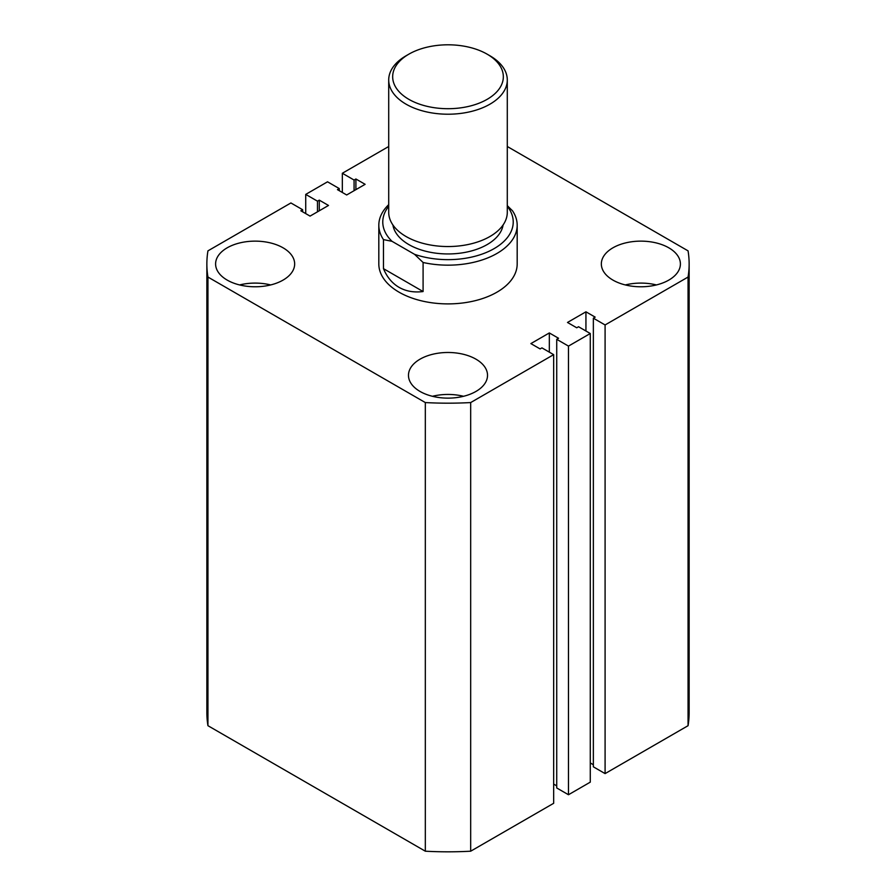 <?xml version="1.0" encoding="UTF-8"?>
<svg xmlns="http://www.w3.org/2000/svg" width="896" height="896" viewBox="0 0 896 896"><rect width="100%" height="100%" fill="white"/><g stroke="black" fill="none" stroke-linecap="round" stroke-linejoin="round"><path stroke-width="1.34" d="M668.819 247.822A39.525 22.826 0 0 0 625.744 242.872A39.525 22.826 0 0 0 601.339 263.95A39.525 22.826 0 0 0 612.92 280.09A39.525 22.826 0 0 0 655.995 285.04A39.525 22.826 0 0 0 680.4 263.95A39.525 22.826 0 0 0 668.819 247.822M656.432 284.939A39.525 22.826 0 0 0 625.307 284.939M475.955 359.173A39.525 22.826 0 0 0 432.869 354.222A39.525 22.826 0 0 0 408.475 375.312A39.525 22.826 0 0 0 420.045 391.451A39.525 22.826 0 0 0 463.131 396.39A39.525 22.826 0 0 0 487.525 375.312A39.525 22.826 0 0 0 475.955 359.173M463.557 396.29A39.525 22.826 0 0 0 432.443 396.29M283.08 247.822A39.525 22.826 0 0 0 240.005 242.872A39.525 22.826 0 0 0 215.6 263.95A39.525 22.826 0 0 0 227.181 280.09A39.525 22.826 0 0 0 270.256 285.04A39.525 22.826 0 0 0 294.661 263.95A39.525 22.826 0 0 0 283.08 247.822M270.693 284.939A39.525 22.826 0 0 0 239.568 284.939M378.818 225.221L378.818 263.95A69.182 39.939 0 0 0 399.078 292.197A69.182 39.939 0 0 0 474.477 300.854A69.182 39.939 0 0 0 517.182 263.95L517.182 225.221A69.182 39.939 180 0 1 423.091 262.483L423.091 291.536C413.997 292.701 406 291.312 399.078 287.358C392.202 283.349 386.994 277.11 383.466 268.654L383.466 239.602A69.182 39.939 180 0 1 378.818 225.221A69.182 39.939 180 0 1 388.707 204.646M425.32 851.2L207.939 725.693L207.939 277.054L425.32 402.562L425.32 851.2A241.136 139.216 0 0 0 470.68 851.2L470.68 402.562A241.136 139.216 0 0 1 425.32 402.562M470.68 402.562L553.661 354.648L553.661 803.298L470.68 851.2M553.661 354.648L541.923 347.872L540.098 348.925L530.88 343.594L549.326 332.942L549.326 352.15M553.661 784.09L556.73 785.87M549.326 332.942L558.555 338.274L556.73 339.315L556.73 787.965L568.478 794.741L568.478 346.102L556.73 339.315M605.091 324.957L605.091 773.606L688.061 725.693L688.061 277.054L605.091 324.957L593.354 318.181L595.168 317.128L585.939 311.808L567.493 322.459L576.722 327.779L578.536 326.738L590.274 333.514L590.274 782.152L568.478 794.741M590.274 333.514L568.478 346.102M585.939 311.808L585.939 331.005M593.354 764.725L590.274 762.955M593.354 318.181L593.354 766.819L605.091 773.606M688.061 725.693A241.136 139.216 0 0 0 689.136 712.6L689.136 263.95A241.136 139.216 0 0 0 688.061 250.858L507.293 146.496M688.061 277.054A241.136 139.216 0 0 0 689.136 263.95M388.707 146.496L342.339 173.264L342.339 192.461M342.339 173.264L354.077 180.04L354.077 190.691M354.077 180.04L355.902 178.987L355.902 189.638M355.902 178.987L365.12 184.318L346.674 194.97L337.445 189.638L339.27 188.586L339.27 190.691M339.27 188.586L327.522 181.81L305.726 194.398L305.726 213.606M207.939 277.054A241.136 139.216 0 0 1 206.864 263.95A241.136 139.216 0 0 1 207.939 250.858L290.909 202.955L302.646 209.731L300.832 210.784L310.061 216.104L328.507 205.453L319.278 200.133L317.464 201.174L317.464 211.826M317.464 201.174L305.726 194.398M319.278 200.133L319.278 210.784M302.646 209.731L302.646 211.826M206.864 263.95L206.864 712.6A241.136 139.216 0 0 0 207.939 725.693M408.867 99.344A55.339 31.954 0 0 0 487.133 99.344A55.339 31.954 0 0 0 487.133 54.163L489.933 55.776A59.293 34.238 180 0 1 507.293 79.979A59.293 34.238 180 0 1 470.691 111.608A59.293 34.238 180 0 1 406.067 104.182A59.293 34.238 180 0 1 388.707 79.979A59.293 34.238 180 0 1 406.067 55.776L408.867 54.163A55.339 31.954 0 0 0 408.867 99.344M388.707 79.979L388.707 212.318A59.293 34.238 0 0 0 406.067 236.522A59.293 34.238 0 0 0 470.691 243.936A59.293 34.238 0 0 0 507.293 212.318L507.293 79.979M503.104 224.952A55.339 31.954 180 0 1 466.782 252.056A55.339 31.954 180 0 1 408.867 244.586A55.339 31.954 180 0 1 392.896 224.952M507.293 205.643L512.534 210.84A69.182 39.939 180 0 1 517.182 225.221M388.707 206.304A65.229 37.654 0 0 0 392.011 241.315L414.546 254.318A65.229 37.654 0 0 0 491.546 250.029A65.229 37.654 0 0 0 507.293 206.304M423.091 291.536L383.466 268.654M392.011 241.315L383.466 239.602M423.091 262.483L414.546 254.318M489.933 55.776L487.133 54.163A55.339 31.954 0 0 0 408.867 54.163"/></g></svg>
